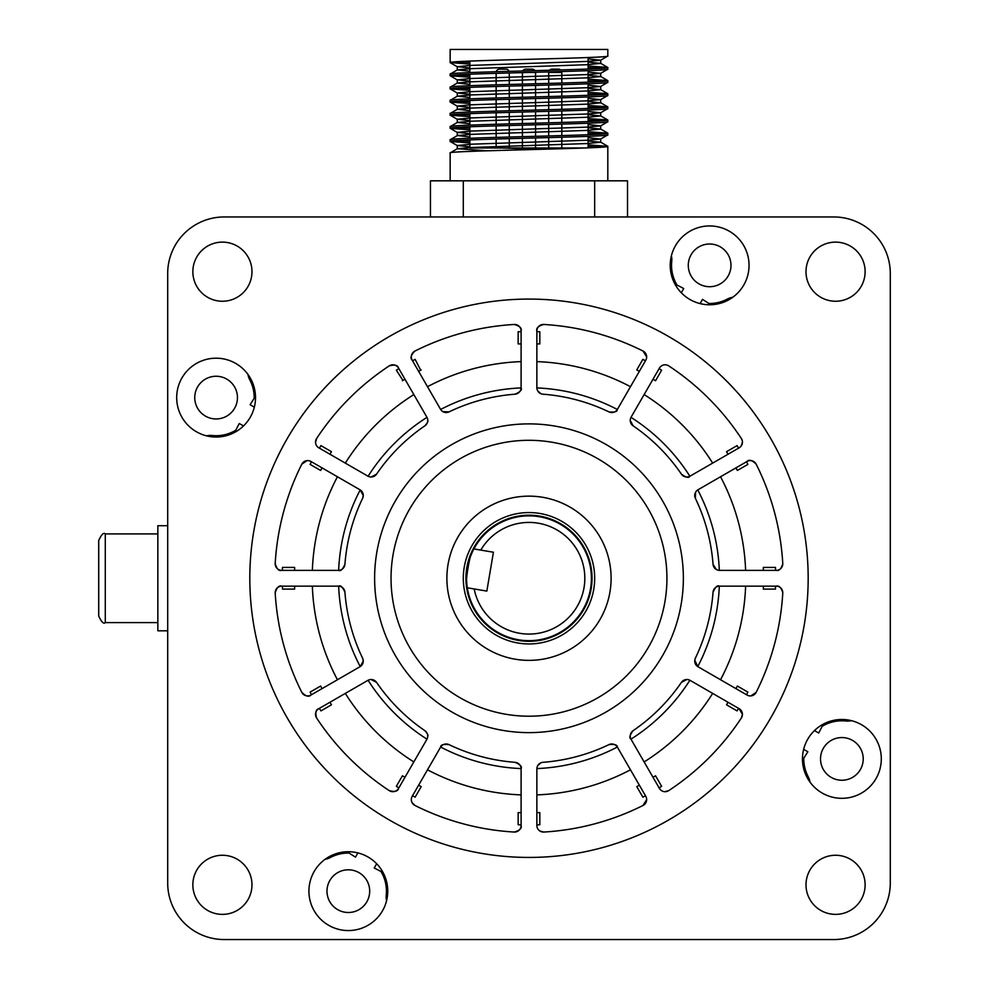 <?xml version="1.0" encoding="UTF-8"?>
<svg xmlns="http://www.w3.org/2000/svg" width="989" height="989" viewBox="0 0 989 989"><rect width="100%" height="100%" fill="white"/><g stroke="black" fill="none" stroke-linecap="round" stroke-linejoin="round"><path stroke-width="1.48" d="M594.673 578.256A65.694 65.694 0 0 1 528.991 643.95A65.694 65.694 0 0 0 594.673 578.256A65.694 65.694 0 0 0 539.969 513.489A65.694 65.694 0 0 0 464.224 567.278A65.694 65.694 0 0 0 518.013 643.023A65.694 65.694 0 0 0 593.759 589.234A65.694 65.694 0 0 0 539.969 513.489M528.991 512.562A65.694 65.694 0 0 0 463.297 578.256A65.694 65.694 0 0 0 518.013 643.023A65.694 65.694 0 0 1 463.297 578.256M538.313 523.206A55.841 55.841 0 0 0 480.778 550.094L473.904 548.932A62.406 62.406 0 0 1 590.52 588.678A62.406 62.406 0 0 1 467.315 587.787C463.668 588.43 470.653 547.152 473.904 548.932A62.406 62.406 0 0 0 467.315 587.787L474.188 588.95A55.841 55.841 0 0 0 584.042 587.59A55.841 55.841 0 0 0 538.313 523.206M539.524 516.085A63.061 63.061 0 0 0 466.808 567.711A63.061 63.061 0 0 0 518.446 640.427A63.061 63.061 0 0 0 591.162 588.789A63.061 63.061 0 0 0 539.524 516.085M474.188 588.95L486.835 591.101L493.424 552.233L480.778 550.094M308.927 891.151A39.412 39.412 0 0 0 348.338 930.562A39.412 39.412 0 0 0 387.75 891.151A39.412 39.412 0 0 0 348.338 851.727A39.412 39.412 0 0 0 308.927 891.151M802.462 758.897A39.412 39.412 0 0 0 841.874 798.321A39.412 39.412 0 0 0 881.298 758.897A39.412 39.412 0 0 0 841.874 719.485A39.412 39.412 0 0 0 802.462 758.897M670.221 265.361A39.412 39.412 0 0 0 709.632 304.773A39.412 39.412 0 0 0 749.044 265.361A39.412 39.412 0 0 0 709.632 225.949A39.412 39.412 0 0 0 670.221 265.361M176.685 397.603A39.412 39.412 0 0 0 216.097 437.027A39.412 39.412 0 0 0 255.508 397.603A39.412 39.412 0 0 0 216.097 358.191A39.412 39.412 0 0 0 176.685 397.603M192.855 271.691A29.559 29.559 0 0 0 222.414 301.249A29.559 29.559 0 0 0 251.972 271.691A29.559 29.559 0 0 0 222.414 242.12A29.559 29.559 0 0 0 192.855 271.691M192.855 884.821A29.559 29.559 0 0 0 222.414 914.38A29.559 29.559 0 0 0 251.972 884.821A29.559 29.559 0 0 0 222.414 855.262A29.559 29.559 0 0 0 192.855 884.821M805.998 884.821A29.559 29.559 0 0 0 835.557 914.38A29.559 29.559 0 0 0 865.115 884.821A29.559 29.559 0 0 0 835.557 855.262A29.559 29.559 0 0 0 805.998 884.821M805.998 271.691A29.559 29.559 0 0 0 835.557 301.249A29.559 29.559 0 0 0 865.115 271.691A29.559 29.559 0 0 0 835.557 242.12A29.559 29.559 0 0 0 805.998 271.691M376.673 863.743L374.238 867.971A328.447 328.447 0 0 0 380.963 871.457A38.101 38.101 0 0 1 386.229 895.132A16.417 16.417 0 0 0 386.588 900.658M536.879 768.589A190.506 190.506 0 0 0 617.321 747.041C617.346 744.816 614.552 744.012 608.927 744.63A6.564 6.564 0 0 1 617.47 747.276L645.78 796.306A6.564 6.564 0 0 1 643.035 805.454L646.658 799.582M739.154 708.693A6.564 6.564 0 0 1 742.442 714.379L739.154 708.693L690.124 680.383A6.564 6.564 0 0 0 681.409 682.373A184.584 184.584 0 0 1 633.108 730.673C629.746 735.235 629.041 738.054 630.982 739.154A190.506 190.506 0 0 0 689.877 680.259M776.217 586.143A6.564 6.564 0 0 1 782.781 592.708C781.223 587.553 779.023 585.364 776.217 586.143L719.596 586.143A6.564 6.564 0 0 0 713.044 592.213A184.584 184.584 0 0 1 695.366 658.204A6.564 6.564 0 0 0 697.999 666.734L747.041 695.044A6.564 6.564 0 0 0 756.189 692.3L750.886 695.897M782.769 563.421A6.564 6.564 0 0 1 782.781 563.804L782.769 563.421A254.222 254.222 0 0 0 756.189 464.212C752.184 460.182 749.13 459.267 747.041 461.467A6.564 6.564 0 0 1 756.189 464.212M742.245 440.525L741.354 438.51A6.564 6.564 0 0 1 739.154 447.819L690.124 476.117A6.564 6.564 0 0 1 681.409 474.139C685.97 477.489 688.789 478.194 689.877 476.253A190.506 190.506 0 0 0 630.982 417.358M643.035 351.046A6.564 6.564 0 0 1 646.658 356.918L643.035 351.046A254.222 254.222 0 0 0 543.826 324.466C538.337 325.925 536.013 328.113 536.866 331.031A6.564 6.564 0 0 1 543.826 324.466M398.542 368.093C397.825 365.139 394.722 364.409 389.246 365.881A6.564 6.564 0 0 1 398.542 368.093L426.852 417.123A6.564 6.564 0 0 1 424.874 425.826C427.495 422.921 428.447 421.116 427.73 420.412M307.085 460.614L301.781 464.212A6.564 6.564 0 0 1 310.942 461.467L359.971 489.778A6.564 6.564 0 0 1 363.26 495.464L360.206 489.914A190.506 190.506 0 0 0 338.646 570.369C340.562 571.506 342.651 569.479 344.926 564.299A184.584 184.584 0 0 1 362.604 498.308L363.26 495.464A6.564 6.564 0 0 1 362.604 498.308M362.604 658.204A6.564 6.564 0 0 1 363.26 661.048L362.604 658.204A184.584 184.584 0 0 1 344.926 592.213C342.651 587.033 340.562 585.006 338.646 586.143A190.506 190.506 0 0 0 360.206 666.586L363.26 661.048A6.564 6.564 0 0 1 359.971 666.734L311.473 694.735A246.731 246.731 0 0 1 310.101 692.115L320.609 686.045L321.549 687.676M424.874 730.673A6.564 6.564 0 0 1 427.73 736.1C428.447 735.396 427.495 733.578 424.874 730.673A184.584 184.584 0 0 1 376.562 682.373L371.147 679.505M808.174 578.256A279.182 279.182 0 0 0 528.991 299.074A279.182 279.182 0 0 0 249.809 578.256A279.182 279.182 0 0 0 528.991 857.438A279.182 279.182 0 0 0 808.174 578.256M237.447 397.603A21.35 21.35 0 0 1 216.097 418.953A21.35 21.35 0 0 1 194.746 397.603A21.35 21.35 0 0 1 216.097 376.253A21.35 21.35 0 0 1 237.447 397.603M730.982 265.361A21.35 21.35 0 0 1 709.632 286.711A21.35 21.35 0 0 1 688.282 265.361A21.35 21.35 0 0 1 709.632 244.011A21.35 21.35 0 0 1 730.982 265.361M863.224 758.897A21.35 21.35 0 0 1 841.874 780.247A21.35 21.35 0 0 1 820.524 758.897A21.35 21.35 0 0 1 841.874 737.559A21.35 21.35 0 0 1 863.224 758.897M369.688 891.151A21.35 21.35 0 0 1 348.338 912.501A21.35 21.35 0 0 1 326.988 891.151A21.35 21.35 0 0 1 348.338 869.801A21.35 21.35 0 0 1 369.688 891.151M809.979 782.052A16.417 16.417 0 0 0 808.236 776.798A38.101 38.101 0 0 1 803.785 758.155A328.447 328.447 0 0 0 807.865 751.776L803.637 749.341M681.297 292.756L683.733 288.541A328.447 328.447 0 0 0 677.02 285.055A38.101 38.101 0 0 1 671.741 261.38A16.417 16.417 0 0 0 671.383 255.854M374.621 578.256A154.371 154.371 0 0 0 528.991 732.626A154.371 154.371 0 0 0 683.362 578.256A154.371 154.371 0 0 0 528.991 423.885A154.371 154.371 0 0 0 374.621 578.256M732.787 297.269A16.417 16.417 0 0 0 727.521 298.999A38.101 38.101 0 0 1 708.89 303.462A328.447 328.447 0 0 0 702.511 299.383L700.076 303.598M814.479 730.574L818.694 733.01A328.447 328.447 0 0 0 822.193 726.285A38.101 38.101 0 0 1 845.867 721.006A16.417 16.417 0 0 0 851.393 720.66M325.196 859.243A16.417 16.417 0 0 0 330.45 857.512A38.101 38.101 0 0 1 349.08 853.05A328.447 328.447 0 0 0 355.459 857.129L357.894 852.914M243.492 425.938L239.276 423.502A328.447 328.447 0 0 0 235.79 430.227A38.101 38.101 0 0 1 212.103 435.494A16.417 16.417 0 0 0 206.577 435.852M247.992 374.46A16.417 16.417 0 0 0 249.735 379.714A38.101 38.101 0 0 1 254.185 398.344A328.447 328.447 0 0 0 250.118 404.736L254.334 407.171M890.285 883.053L890.285 273.459A56.497 56.497 0 0 0 833.789 216.962L224.182 216.962A56.497 56.497 0 0 0 167.697 273.459L167.697 883.053A56.497 56.497 0 0 0 224.182 939.55L833.789 939.55A56.497 56.497 0 0 0 890.285 883.053M540.921 762.803L537.756 765.573M630.475 769.801A216.776 216.776 0 0 1 536.866 794.884M639.339 785.155L636.78 786.638L642.85 797.146A246.731 246.731 0 0 0 645.458 795.762M539.883 831.007L543.826 832.046A6.564 6.564 0 0 1 536.866 825.481L536.866 768.861A6.564 6.564 0 0 1 542.936 762.321A184.584 184.584 0 0 0 608.927 744.63M536.866 824.863A246.731 246.731 0 0 0 539.821 824.752L539.821 812.612L536.866 812.612M643.035 805.454A254.222 254.222 0 0 1 543.826 832.046M686.823 679.505L681.409 682.373M712.661 693.4A216.776 216.776 0 0 1 644.136 761.926M728.003 702.264L726.532 704.823L737.04 710.893A246.731 246.731 0 0 0 738.61 708.384M741.354 718.002L742.442 714.379A6.564 6.564 0 0 1 741.354 718.002A254.222 254.222 0 0 1 668.725 790.619A6.564 6.564 0 0 1 659.428 788.418L660.627 789.927M664.793 791.695L668.725 790.619M659.119 787.874A246.731 246.731 0 0 0 661.616 786.304L655.559 775.796L653 777.28M694.773 660.195L697.764 666.586A190.506 190.506 0 0 0 719.324 586.143C717.408 585.006 715.319 587.033 713.044 592.213M745.619 586.143A216.776 216.776 0 0 1 720.536 679.74M763.347 586.143L763.347 589.098L775.475 589.098A246.731 246.731 0 0 0 775.599 586.143M746.497 694.735A246.731 246.731 0 0 0 747.882 692.115L737.374 686.045L735.89 688.604M782.781 592.708A6.564 6.564 0 0 1 782.769 593.091A254.222 254.222 0 0 1 756.189 692.3M695.588 492.188L695.366 498.308A184.584 184.584 0 0 1 713.044 564.299L716.308 569.491M697.764 489.914A190.506 190.506 0 0 1 719.324 570.369M720.536 476.76A216.776 216.776 0 0 1 745.619 570.369M746.497 461.776A246.731 246.731 0 0 1 747.882 464.397L737.374 470.467L736.434 468.835M776.217 570.369C779.023 571.148 781.223 568.959 782.781 563.804A6.564 6.564 0 0 1 776.217 570.369L719.596 570.369A6.564 6.564 0 0 1 713.044 564.299M775.599 570.369A246.731 246.731 0 0 0 775.475 567.414L763.347 567.414L763.347 570.369M630.24 420.412L633.108 425.826A184.584 184.584 0 0 1 681.409 474.139M644.136 394.586A216.776 216.776 0 0 1 712.661 463.112M653.927 379.776L655.559 380.716L661.616 370.207A246.731 246.731 0 0 0 659.119 368.625L659.428 368.093A6.564 6.564 0 0 1 668.725 365.881A254.222 254.222 0 0 1 741.354 438.51M741.354 445.742L742.442 442.12M726.532 451.689L728.003 454.248L726.532 451.689L737.04 445.619A246.731 246.731 0 0 1 738.61 448.128L739.154 447.819M536.866 331.031L536.866 387.639A6.564 6.564 0 0 0 542.936 394.191A184.584 184.584 0 0 1 608.927 411.881C614.552 412.5 617.346 411.696 617.321 409.471A190.506 190.506 0 0 0 536.879 387.923M537.756 390.939L540.921 393.709M536.866 361.615A216.776 216.776 0 0 1 630.475 386.699M536.866 343.9L539.821 343.9L539.821 331.76A246.731 246.731 0 0 0 536.866 331.649M645.458 360.75A246.731 246.731 0 0 0 642.85 359.366L636.78 369.874L639.339 371.357M442.924 411.647L449.043 411.881A184.584 184.584 0 0 1 515.034 394.191C520.214 391.928 522.241 389.827 521.104 387.923A190.506 190.506 0 0 0 440.649 409.471M427.495 386.699A216.776 216.776 0 0 1 521.104 361.615M412.512 360.75A246.731 246.731 0 0 1 415.133 359.366L420.684 370.17M414.947 351.046C410.917 355.051 410.002 358.105 412.203 360.206A6.564 6.564 0 0 1 414.947 351.046A254.222 254.222 0 0 1 514.156 324.466A6.564 6.564 0 0 1 521.104 331.031C521.957 328.113 519.633 325.925 514.156 324.466M521.104 331.649A246.731 246.731 0 0 0 518.149 331.76L518.149 343.9L521.104 343.9M371.147 477.007L376.562 474.139A184.584 184.584 0 0 1 424.874 425.826M368.093 476.253A190.506 190.506 0 0 1 426.988 417.358M345.322 463.112A216.776 216.776 0 0 1 413.847 394.586M330.499 453.321L331.439 451.689L320.943 445.619A246.731 246.731 0 0 0 319.36 448.128L318.817 447.819A6.564 6.564 0 0 1 316.616 438.51L315.54 442.454M402.931 380.419L396.354 370.207A246.731 246.731 0 0 1 398.864 368.625M316.616 438.51A254.222 254.222 0 0 1 389.246 365.881M312.351 570.369A216.776 216.776 0 0 1 337.434 476.76M294.623 570.369L294.623 567.414L282.495 567.414A246.731 246.731 0 0 0 282.384 570.369M275.202 563.421C276.66 568.91 278.849 571.222 281.754 570.369A6.564 6.564 0 0 1 275.202 563.421A254.222 254.222 0 0 1 301.781 464.212M310.942 461.467L309.149 460.763M311.473 461.776A246.731 246.731 0 0 0 310.101 464.397L320.609 470.467L321.549 468.835M337.434 679.74A216.776 216.776 0 0 1 312.351 586.143M301.781 692.3C305.786 696.33 308.84 697.233 310.942 695.044A6.564 6.564 0 0 1 301.781 692.3A254.222 254.222 0 0 1 275.202 593.091A6.564 6.564 0 0 1 281.754 586.143C278.849 585.29 276.66 587.602 275.202 593.091M282.384 586.143A246.731 246.731 0 0 0 282.495 589.098L294.623 589.098L294.623 586.143M515.034 762.321A184.584 184.584 0 0 1 449.043 744.63C443.418 744.012 440.624 744.816 440.649 747.041A190.506 190.506 0 0 0 521.104 768.589C522.241 766.673 520.214 764.584 515.034 762.321A6.564 6.564 0 0 1 521.104 768.861L521.104 825.481A6.564 6.564 0 0 1 514.156 832.046A254.222 254.222 0 0 1 414.947 805.454A6.564 6.564 0 0 1 412.203 796.306L440.513 747.276A6.564 6.564 0 0 1 449.043 744.63M426.988 739.154A190.506 190.506 0 0 1 368.093 680.259M413.847 761.926A216.776 216.776 0 0 1 345.322 693.4M404.983 777.28L402.931 776.093M402.424 775.796L396.354 786.304A246.731 246.731 0 0 0 398.864 787.874M389.246 790.619C394.722 792.102 397.825 791.373 398.542 788.418A6.564 6.564 0 0 1 389.246 790.619A254.222 254.222 0 0 1 316.616 718.002A6.564 6.564 0 0 1 318.817 708.693C315.874 709.422 315.132 712.513 316.616 718.002M329.967 702.264L331.439 704.823L320.943 710.893A246.731 246.731 0 0 1 319.36 708.384M659.428 788.418L631.118 739.389A6.564 6.564 0 0 1 633.108 730.673M695.366 498.308A6.564 6.564 0 0 1 697.999 489.778L747.041 461.467M633.108 425.826A6.564 6.564 0 0 1 631.118 417.123L659.428 368.093M646.658 356.918A6.564 6.564 0 0 1 645.78 360.206L617.47 409.236A6.564 6.564 0 0 1 608.927 411.881M521.104 331.031L521.104 387.639A6.564 6.564 0 0 1 515.034 394.191M449.043 411.881A6.564 6.564 0 0 1 440.513 409.236L412.203 360.206M376.562 474.139A6.564 6.564 0 0 1 367.859 476.117L318.817 447.819M344.926 564.299A6.564 6.564 0 0 1 338.374 570.369L281.754 570.369M281.754 586.143L338.374 586.143A6.564 6.564 0 0 1 344.926 592.213M318.817 708.693L367.859 680.383A6.564 6.564 0 0 1 376.562 682.373M427.73 736.1A6.564 6.564 0 0 1 426.852 739.389L398.542 788.418M521.104 794.884A216.776 216.776 0 0 1 427.495 769.801M521.104 812.612L518.149 812.612L518.149 824.752A246.731 246.731 0 0 0 521.104 824.863M514.156 832.046C519.645 830.587 521.957 828.399 521.104 825.481M412.042 802.598L414.947 805.454M418.631 785.155L421.19 786.638L415.133 797.146A246.731 246.731 0 0 1 412.512 795.762L412.203 796.306M402.424 380.716L404.983 379.232M418.631 371.357L421.19 369.874M98.715 586.205L98.715 540.489C101.496 534.431 103.684 532.243 105.291 533.912L105.291 622.6C103.684 624.269 101.496 622.081 98.715 616.023L98.715 586.205M167.697 630.809L157.844 630.809L157.844 525.703L167.697 525.703M496.231 71.69A3.288 3.288 0 0 1 499.433 69.156L505.997 69.156A3.288 3.288 0 0 1 509.088 71.332M528.991 72.444L535.556 72.444A3.288 3.288 0 0 0 535.556 72.259A3.288 3.288 0 0 1 535.556 72.444L535.556 83.756M535.012 70.639A3.288 3.288 0 0 0 532.267 69.156A3.288 3.288 0 0 1 535.012 70.639M561.715 71.554A3.288 3.288 0 0 1 561.826 72.444L548.697 72.444A3.288 3.288 0 0 1 548.734 71.913M549.538 70.244A3.288 3.288 0 0 1 551.973 69.156L558.55 69.156A3.288 3.288 0 0 1 560.676 69.935M522.773 70.973A3.288 3.288 0 0 1 525.703 69.156L532.267 69.156L525.703 69.156M509.286 72.976L509.286 84.473M509.286 86.105L509.286 97.602M509.286 99.246L509.286 110.743M509.286 112.387L509.286 123.885M509.286 125.529L509.286 137.026M509.286 138.658L509.286 147.979L535.556 147.979L535.556 137.953M496.144 73.334L496.144 84.831M496.144 86.476L496.144 97.973M496.144 99.617L496.144 111.102M496.144 112.746L496.144 124.243M496.144 125.887L496.144 137.384M496.144 139.029L496.144 147.979L469.862 147.979L469.862 139.906M535.556 85.4L535.556 96.897M535.556 98.541L535.556 110.039M535.556 111.683L535.556 123.18M535.556 124.812L535.556 136.309M522.415 72.617L522.415 84.114M522.415 85.759L522.415 97.256M522.415 98.9L522.415 110.385M522.415 112.029L522.415 123.526M522.415 125.17L522.415 136.667M522.415 138.312L522.415 147.979M561.826 72.444L561.826 83.039M561.826 84.683L561.826 96.18M561.826 97.824L561.826 109.322M561.826 110.966L561.826 122.463M561.826 124.095L561.826 135.592M561.826 137.236L561.826 147.979L584.623 147.979L469.862 147.979M548.697 72.444L548.697 83.41M548.697 85.054L548.697 96.539M548.697 98.183L548.697 109.68M548.697 111.324L548.697 122.821M548.697 124.466L548.697 135.963M548.697 137.595L548.697 147.979L535.556 147.979M588.109 147.856L588.109 136.358M588.109 134.714L588.109 123.217M588.109 121.573L588.109 110.076M588.109 108.431L588.109 96.934M588.109 95.303L588.109 83.805M588.109 82.161L588.109 70.664M588.109 69.02L588.109 57.523M469.862 138.262L469.862 126.765M469.862 125.133L469.862 113.636M469.862 111.992L469.862 100.495M469.862 98.851L469.862 87.353M469.862 85.709L469.862 74.224M469.862 72.58L469.862 61.083M456.127 140.599L469.862 141.279M588.109 144.839L607.815 146.347L607.815 180.826M588.109 131.698L607.815 133.206C612.686 135.394 445.285 137.582 450.156 139.77L450.242 141.514L469.862 142.923M588.109 146.483L601.856 147.163M607.815 146.347C612.686 148.535 445.285 150.724 450.156 152.912L450.156 180.826M607.815 56.014C612.686 58.203 445.285 60.403 450.156 62.591L450.156 49.45L607.815 49.45L607.815 56.014L600.62 60.23L587.009 61.442L470.962 65.385L457.277 66.696L469.862 67.957M456.127 61.763L469.862 62.455M588.109 66.003L607.741 67.425L607.741 69.255L600.62 73.359L587.009 74.571L470.962 78.514L457.277 79.837L469.862 81.086M450.156 62.591L469.862 64.1M588.109 67.648L601.856 68.34M456.127 74.904L469.862 75.597M588.109 79.145L607.741 80.566L607.741 82.384L600.62 86.5L587.009 87.712L470.962 91.656L457.277 92.966L469.862 94.227M607.815 67.512C612.686 69.7 445.285 71.9 450.156 74.088L450.242 75.819L469.862 77.229M588.109 80.789L601.856 81.469M456.127 88.046L469.862 88.726M588.109 92.286L607.741 93.695L607.741 95.525L600.62 99.642L587.009 100.853L470.962 104.797L457.277 106.107L469.862 107.368M607.815 80.653C612.686 82.841 445.285 85.029 450.156 87.217L450.242 88.961L469.862 90.37M588.109 93.93L601.856 94.61M456.127 101.187L469.862 101.867M588.109 105.427L607.741 106.837L607.741 108.666L600.62 112.783L587.009 113.995L470.962 117.926L457.277 119.249L469.862 120.51M607.815 93.794C612.686 95.982 445.285 98.171 450.156 100.359L450.242 102.09L469.862 103.511M588.109 107.059L601.856 107.752M456.127 114.316L469.862 115.008M588.109 118.556L607.741 119.978L607.741 121.795L600.62 125.912L587.009 127.124L470.962 131.067L457.277 132.378L469.862 133.639M607.815 106.923C612.686 109.124 445.285 111.312 450.156 113.5L450.242 115.231L469.862 116.653M588.109 120.201L601.856 120.893M456.127 127.457L469.862 128.137M607.815 133.206L607.741 134.937L600.62 139.053L587.009 140.265L470.962 144.209L457.277 145.519L469.862 146.78M607.815 120.065C612.686 122.253 445.285 124.441 450.156 126.641L450.242 128.372L469.862 129.782M588.109 133.342L601.856 134.022M588.109 62.146L600.706 63.407L587.009 64.718L470.962 68.661L457.363 69.873L450.156 74.088M607.815 69.156C612.686 71.344 445.285 73.532 450.156 75.72M588.109 75.288L600.706 76.549L587.009 77.859L470.962 81.803L457.363 83.014L450.156 87.217M607.815 82.297C612.686 84.485 445.285 86.673 450.156 88.862M588.109 88.429L600.706 89.69L587.009 91L470.962 94.944L457.363 96.156L450.156 100.359M607.815 95.439C612.686 97.627 445.285 99.815 450.156 102.003M588.109 101.558L600.706 102.819L587.009 104.142L470.962 108.073L457.363 109.297L450.156 113.5M607.815 108.567C612.686 110.756 445.285 112.956 450.156 115.144M588.109 114.699L600.706 115.96L587.009 117.271L470.962 121.214L457.363 122.426L450.156 126.641M607.815 121.709C612.686 123.897 445.285 126.085 450.156 128.273M588.109 127.841L600.706 129.102L587.009 130.412L470.962 134.356L457.363 135.567L450.156 139.77M607.815 134.85C612.686 137.038 445.285 139.226 450.156 141.415M430.45 216.962L430.45 180.826L627.521 180.826L627.521 216.962M588.109 140.982L600.706 142.243L587.009 143.553L470.962 147.497L457.363 148.709L450.156 152.912M496.144 147.979L509.286 147.979M548.697 147.979L561.826 147.979M588.109 58.87L600.62 60.23M588.109 71.999L600.62 73.359M588.109 85.141L600.62 86.5M588.109 98.282L600.62 99.642M588.109 111.411L600.62 112.783M588.109 124.552L600.62 125.912M588.109 137.694L600.62 139.053M501.423 147.979L543.493 149.24M457.363 69.873L469.862 71.233M457.363 83.014L469.862 84.374M457.363 96.156L469.862 97.515M457.363 109.297L469.862 110.657M457.363 122.426L469.862 123.786M457.363 135.567L469.862 136.927M457.363 148.709L487.243 150.798M666.932 578.256A137.953 137.953 0 0 0 528.991 440.303A137.953 137.953 0 0 0 391.038 578.256A137.953 137.953 0 0 0 528.991 716.209A137.953 137.953 0 0 0 666.932 578.256M446.88 578.256A82.112 82.112 0 0 1 528.991 496.144A82.112 82.112 0 0 1 611.103 578.256A82.112 82.112 0 0 1 528.991 660.368A82.112 82.112 0 0 1 446.88 578.256M594.673 216.962L594.673 180.826M463.297 180.826L463.297 216.962M157.844 533.912L105.291 533.912M157.844 622.6L105.291 622.6M450.242 62.678L457.363 66.795M450.242 75.819L457.363 79.936M450.242 88.961L457.363 93.065M450.242 102.09L457.363 106.206M450.242 115.231L457.363 119.348M450.242 128.372L457.363 132.489M450.242 141.514L457.363 145.618M600.706 60.119L600.706 63.407M457.277 66.696L457.277 69.984M600.706 73.26L600.706 76.549M457.277 79.837L457.277 83.113M600.706 86.402L600.706 89.69M457.277 92.966L457.277 96.254M600.706 99.543L600.706 102.819M457.277 106.107L457.277 109.396M600.706 112.672L600.706 115.96M457.277 119.249L457.277 122.525M600.706 125.813L600.706 129.102M457.277 132.378L457.277 135.666M600.706 138.955L600.706 142.243M457.277 145.519L457.277 148.807M600.62 63.308L607.741 67.425M600.62 76.45L607.741 80.566M600.62 89.579L607.741 93.695M600.62 102.72L607.741 106.837M600.62 115.861L607.741 119.978M600.62 129.003L607.741 133.107M600.62 142.132L607.741 146.248"/></g></svg>
